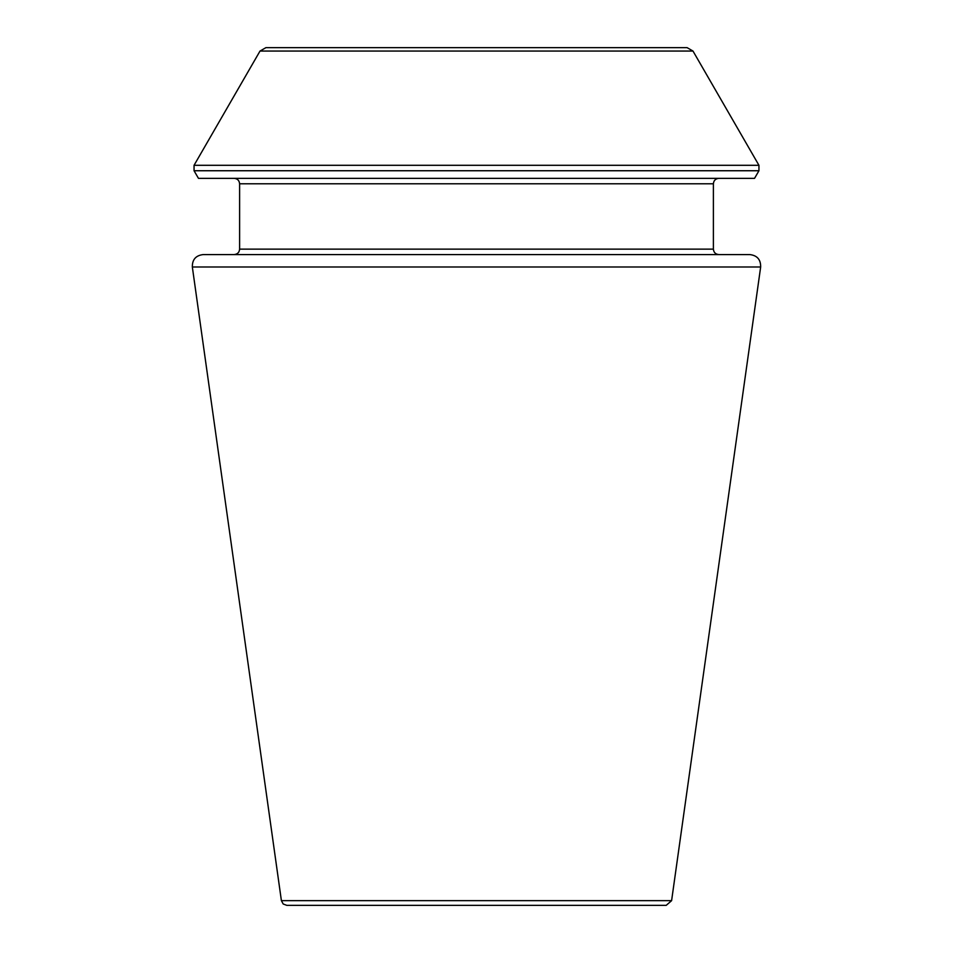 <?xml version="1.0" encoding="UTF-8"?>
<svg xmlns="http://www.w3.org/2000/svg" width="953" height="953" viewBox="0 0 953 953"><rect width="100%" height="100%" fill="white"/><g stroke="black" fill="none" stroke-linecap="round" stroke-linejoin="round"><path stroke-width="1.43" d="M760.661 266.995C760.792 259.609 757.206 255.475 749.868 254.582L203.132 254.582C195.794 255.475 192.208 259.609 192.339 266.995L760.661 266.995L671.603 900.656L666.207 905.35L286.793 905.35L283.196 903.992L281.397 900.656L192.339 266.995M713.392 249.138L239.608 249.138C239.322 252.414 237.5 254.237 234.164 254.582L718.836 254.582C715.524 254.26 713.714 252.45 713.392 249.138L713.392 183.798C713.714 180.486 715.524 178.676 718.836 178.342M692.986 51.057L758.945 165.298L758.945 170.742L754.55 178.342L198.45 178.342L194.055 170.742L194.055 165.298L260.014 51.057L265.899 47.65L687.101 47.65L692.986 51.057L260.014 51.057M713.392 183.798L239.608 183.798C239.286 180.486 237.476 178.676 234.164 178.342M758.945 170.742L194.055 170.742M758.945 165.298L194.055 165.298M671.603 900.656L281.397 900.656M239.608 249.138L239.608 183.798"/></g></svg>

